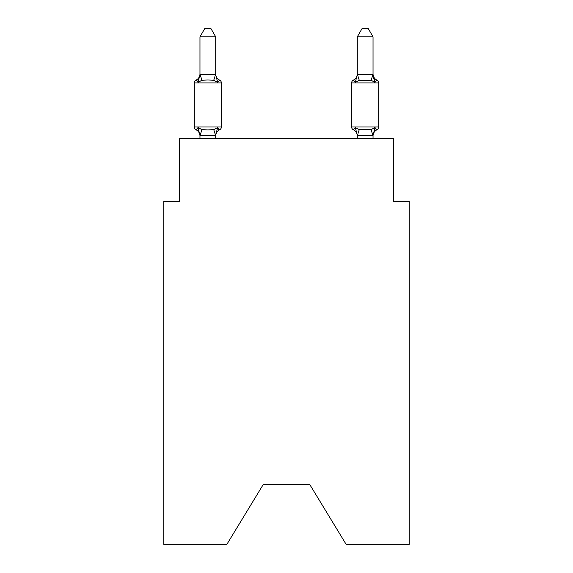 <?xml version="1.0" encoding="UTF-8"?>
<svg xmlns="http://www.w3.org/2000/svg" width="573" height="573" viewBox="0 0 573 573"><rect width="100%" height="100%" fill="white"/><g stroke="black" fill="none" stroke-linecap="round" stroke-linejoin="round"><path stroke-width="0.86" d="M309.785 484.565L346.128 544.35L409.208 544.35L409.208 201.388L393.479 201.388L393.479 138.458L179.521 138.458L179.521 201.388L163.792 201.388L163.792 544.35L226.872 544.35L263.215 484.565L309.785 484.565L263.215 484.565M215.706 36.83L199.97 36.83L204.697 28.65L210.979 28.65L215.706 36.83L215.706 74.798L217.668 82.311L219.602 80.098A3.144 3.144 0 0 1 221.371 82.927L221.371 126.977A3.144 3.144 0 0 1 219.602 129.806L217.668 127.593L215.577 135.421L199.97 135.386L198.007 127.593L196.081 129.806A3.144 3.144 0 0 1 194.311 126.977A3.144 3.144 0 0 0 196.081 129.806A3.144 3.144 0 0 1 194.311 126.977A3.144 3.144 0 0 0 196.081 129.806L198.007 127.593L196.081 129.806A3.144 3.144 0 0 1 194.311 126.977A3.144 3.144 0 0 0 196.081 129.806A3.144 3.144 0 0 1 194.311 126.977A3.144 3.144 0 0 0 196.081 129.806A3.144 3.144 0 0 1 194.311 126.977A3.144 3.144 0 0 0 196.081 129.806A3.144 3.144 0 0 1 194.311 126.977A3.144 3.144 0 0 0 196.081 129.806A3.144 3.144 0 0 1 194.311 126.977A3.144 3.144 0 0 0 196.081 129.806A3.144 3.144 0 0 1 194.311 126.977A3.144 3.144 0 0 0 196.081 129.806A3.144 3.144 0 0 1 194.311 126.977A3.144 3.144 0 0 0 196.081 129.806A3.144 3.144 0 0 1 194.311 126.977A3.144 3.144 0 0 0 196.081 129.806A3.144 3.144 0 0 1 194.311 126.977A3.144 3.144 0 0 0 196.081 129.806A3.144 3.144 0 0 1 194.311 126.977A3.144 3.144 0 0 0 196.081 129.806A3.144 3.144 0 0 1 194.311 126.977A3.144 3.144 0 0 0 196.081 129.806L198.007 127.593L196.081 129.806A3.144 3.144 0 0 1 194.311 126.977A3.144 3.144 0 0 0 196.081 129.806A3.144 3.144 0 0 1 194.311 126.977A3.144 3.144 0 0 0 196.081 129.806L198.007 127.593L196.081 129.806L198.007 127.593L196.081 129.806L198.007 127.593L196.081 129.806L198.007 127.593L196.081 129.806L198.007 127.593L196.081 129.806L198.007 127.593L196.081 129.806L198.007 127.593L201.94 129.613L207.841 129.928L213.743 129.613L217.668 127.593L219.602 129.806L218.7 129.376L219.602 129.806A3.144 3.144 0 0 0 221.371 126.977A3.144 3.144 0 0 1 219.602 129.806L217.668 127.593L219.602 129.806A6.919 6.919 0 0 0 215.706 136.03M221.371 82.927L194.311 82.927A3.144 3.144 0 0 1 196.081 80.098A3.144 3.144 0 0 0 194.311 82.927A3.144 3.144 0 0 1 196.081 80.098L196.976 80.528L196.081 80.098A3.144 3.144 0 0 0 194.311 82.927A3.144 3.144 0 0 1 196.081 80.098A3.144 3.144 0 0 0 194.311 82.927A3.144 3.144 0 0 1 196.081 80.098L196.976 80.528L196.081 80.098A3.144 3.144 0 0 0 194.311 82.927A3.144 3.144 0 0 1 196.081 80.098A3.144 3.144 0 0 0 194.311 82.927A3.144 3.144 0 0 1 196.081 80.098L196.976 80.528L196.081 80.098A3.144 3.144 0 0 0 194.311 82.927A3.144 3.144 0 0 1 196.081 80.098A3.144 3.144 0 0 0 194.311 82.927A3.144 3.144 0 0 1 196.081 80.098L196.976 80.528L196.081 80.098A3.144 3.144 0 0 0 194.311 82.927A3.144 3.144 0 0 1 196.081 80.098A3.144 3.144 0 0 0 194.311 82.927A3.144 3.144 0 0 1 196.081 80.098L196.976 80.528L196.081 80.098A3.144 3.144 0 0 0 194.311 82.927A3.144 3.144 0 0 1 196.081 80.098A3.144 3.144 0 0 0 194.311 82.927A3.144 3.144 0 0 1 196.081 80.098L196.976 80.528L196.081 80.098A3.144 3.144 0 0 0 194.311 82.927A3.144 3.144 0 0 1 196.081 80.098A3.144 3.144 0 0 0 194.311 82.927A3.144 3.144 0 0 1 196.081 80.098L196.976 80.528L196.081 80.098A3.144 3.144 0 0 0 194.311 82.927A3.144 3.144 0 0 1 196.081 80.098A3.144 3.144 0 0 0 194.311 82.927L194.311 126.977L221.371 126.977A3.144 3.144 0 0 1 219.602 129.806A3.144 3.144 0 0 0 221.371 126.977A3.144 3.144 0 0 1 219.602 129.806L217.668 127.593L219.602 129.806A3.144 3.144 0 0 0 221.371 126.977A3.144 3.144 0 0 1 219.602 129.806L217.668 127.593L219.602 129.806A3.144 3.144 0 0 0 221.371 126.977A3.144 3.144 0 0 1 219.602 129.806L217.668 127.593L219.602 129.806A3.144 3.144 0 0 0 221.371 126.977A3.144 3.144 0 0 1 219.602 129.806L217.668 127.593L219.602 129.806A3.144 3.144 0 0 0 221.371 126.977A3.144 3.144 0 0 1 219.602 129.806L217.668 127.593L219.602 129.806A3.144 3.144 0 0 0 221.371 126.977A3.144 3.144 0 0 1 219.602 129.806L217.668 127.593L219.602 129.806M215.706 74.798L215.706 73.874L215.706 74.798M215.706 135.099L216.444 131.396M373.03 136.03A6.919 6.919 0 0 1 376.919 129.806L376.024 129.376L376.919 129.806L376.024 129.376L376.919 129.806L376.024 129.376L376.919 129.806L376.024 129.376L376.919 129.806L376.024 129.376L376.919 129.806L376.024 129.376L376.919 129.806L376.024 129.376L376.919 129.806L374.993 127.593L376.919 129.806A3.144 3.144 0 0 0 378.689 126.977A3.144 3.144 0 0 1 376.919 129.806L374.993 127.593L376.919 129.806A3.144 3.144 0 0 0 378.689 126.977A3.144 3.144 0 0 1 376.919 129.806L374.993 127.593L376.919 129.806A3.144 3.144 0 0 0 378.689 126.977A3.144 3.144 0 0 1 376.919 129.806L374.993 127.593L376.919 129.806A3.144 3.144 0 0 0 378.689 126.977A3.144 3.144 0 0 1 376.919 129.806L374.993 127.593L376.919 129.806A3.144 3.144 0 0 0 378.689 126.977A3.144 3.144 0 0 1 376.919 129.806L374.993 127.593L376.919 129.806A3.144 3.144 0 0 0 378.689 126.977A3.144 3.144 0 0 1 376.919 129.806L374.993 127.593L376.919 129.806A3.144 3.144 0 0 0 378.689 126.977A3.144 3.144 0 0 1 376.919 129.806L374.993 127.593L376.919 129.806A3.144 3.144 0 0 0 378.689 126.977L378.689 82.927A3.144 3.144 0 0 0 376.919 80.098A3.144 3.144 0 0 1 378.689 82.927A3.144 3.144 0 0 0 376.919 80.098L374.993 82.311L376.919 80.098A6.919 6.919 0 0 1 373.03 73.874A6.919 6.919 0 0 0 376.919 80.098A3.144 3.144 0 0 1 378.689 82.927A3.144 3.144 0 0 0 376.919 80.098L374.993 82.311L373.352 77.169L374.993 82.311L376.919 80.098A3.144 3.144 0 0 1 378.689 82.927A3.144 3.144 0 0 0 376.919 80.098L374.993 82.311L376.919 80.098A6.919 6.919 0 0 1 373.03 73.874A6.919 6.919 0 0 0 376.919 80.098A3.144 3.144 0 0 1 378.689 82.927A3.144 3.144 0 0 0 376.919 80.098L374.993 82.311L373.352 77.169L374.993 82.311L376.919 80.098A3.144 3.144 0 0 1 378.689 82.927A3.144 3.144 0 0 0 376.919 80.098L374.993 82.311L376.919 80.098A6.919 6.919 0 0 1 373.03 73.874A6.919 6.919 0 0 0 376.919 80.098A3.144 3.144 0 0 1 378.689 82.927A3.144 3.144 0 0 0 376.919 80.098L374.993 82.311L373.352 77.169L374.993 82.311L376.919 80.098A3.144 3.144 0 0 1 378.689 82.927A3.144 3.144 0 0 0 376.919 80.098L374.993 82.311L376.919 80.098A6.919 6.919 0 0 1 373.03 73.874A6.919 6.919 0 0 0 376.919 80.098A3.144 3.144 0 0 1 378.689 82.927A3.144 3.144 0 0 0 376.919 80.098L374.993 82.311L373.352 77.169L374.993 82.311L376.919 80.098A3.144 3.144 0 0 1 378.689 82.927A3.144 3.144 0 0 0 376.919 80.098L374.993 82.311L376.919 80.098A6.919 6.919 0 0 1 373.03 73.874A6.919 6.919 0 0 0 376.919 80.098A3.144 3.144 0 0 1 378.689 82.927A3.144 3.144 0 0 0 376.919 80.098L374.993 82.311L373.352 77.169L374.993 82.311L376.919 80.098A3.144 3.144 0 0 1 378.689 82.927A3.144 3.144 0 0 0 376.919 80.098L374.993 82.311L376.919 80.098A6.919 6.919 0 0 1 373.03 73.874A6.919 6.919 0 0 0 376.919 80.098A3.144 3.144 0 0 1 378.689 82.927A3.144 3.144 0 0 0 376.919 80.098L374.993 82.311L373.352 77.169L374.993 82.311L376.919 80.098A3.144 3.144 0 0 1 378.689 82.927A3.144 3.144 0 0 0 376.919 80.098L374.993 82.311L376.919 80.098A6.919 6.919 0 0 1 373.03 73.874A6.919 6.919 0 0 0 376.919 80.098A3.144 3.144 0 0 1 378.689 82.927L351.629 82.927L351.629 126.977A3.144 3.144 0 0 0 353.398 129.806A3.144 3.144 0 0 1 351.629 126.977A3.144 3.144 0 0 0 353.398 129.806L355.332 127.593L353.398 129.806A6.919 6.919 0 0 1 357.294 136.03L357.294 135.099L357.294 136.03A6.919 6.919 0 0 0 353.398 129.806A3.144 3.144 0 0 1 351.629 126.977A3.144 3.144 0 0 0 353.398 129.806A3.144 3.144 0 0 1 351.629 126.977A3.144 3.144 0 0 0 353.398 129.806A6.919 6.919 0 0 1 357.294 136.03A6.919 6.919 0 0 0 353.398 129.806A3.144 3.144 0 0 1 351.629 126.977A3.144 3.144 0 0 0 353.398 129.806L355.332 127.593L353.398 129.806A3.144 3.144 0 0 1 351.629 126.977A3.144 3.144 0 0 0 353.398 129.806L355.332 127.593L353.398 129.806A6.919 6.919 0 0 1 357.294 136.03A6.919 6.919 0 0 0 353.398 129.806A3.144 3.144 0 0 1 351.629 126.977A3.144 3.144 0 0 0 353.398 129.806L355.332 127.593L353.398 129.806A3.144 3.144 0 0 1 351.629 126.977A3.144 3.144 0 0 0 353.398 129.806L355.332 127.593L353.398 129.806A6.919 6.919 0 0 1 357.294 136.03A6.919 6.919 0 0 0 353.398 129.806A3.144 3.144 0 0 1 351.629 126.977A3.144 3.144 0 0 0 353.398 129.806L355.332 127.593L353.398 129.806A3.144 3.144 0 0 1 351.629 126.977A3.144 3.144 0 0 0 353.398 129.806L355.332 127.593L353.398 129.806A6.919 6.919 0 0 1 357.294 136.03A6.919 6.919 0 0 0 353.398 129.806A3.144 3.144 0 0 1 351.629 126.977A3.144 3.144 0 0 0 353.398 129.806L355.332 127.593L353.398 129.806A3.144 3.144 0 0 1 351.629 126.977A3.144 3.144 0 0 0 353.398 129.806L355.332 127.593L353.398 129.806A6.919 6.919 0 0 1 357.294 136.03A6.919 6.919 0 0 0 353.398 129.806A3.144 3.144 0 0 1 351.629 126.977A3.144 3.144 0 0 0 353.398 129.806L355.332 127.593L353.398 129.806A3.144 3.144 0 0 1 351.629 126.977A3.144 3.144 0 0 0 353.398 129.806L355.332 127.593L353.398 129.806A6.919 6.919 0 0 1 357.294 136.03A6.919 6.919 0 0 0 353.398 129.806A3.144 3.144 0 0 1 351.629 126.977A3.144 3.144 0 0 0 353.398 129.806L355.332 127.593L353.398 129.806A3.144 3.144 0 0 1 351.629 126.977L378.689 126.977M373.03 138.458L373.03 135.386L357.294 135.386L355.332 127.593L353.398 129.806A6.919 6.919 0 0 1 357.294 136.03M373.352 77.169L374.993 82.311L373.352 77.169L374.993 82.311L376.919 80.098L374.993 82.311L376.919 80.098L374.993 82.311L371.06 80.284L359.257 80.284L355.332 82.311L356.062 79.819L355.332 82.311L356.062 79.819L355.332 82.311L356.062 79.819L355.332 82.311L356.062 79.819L355.332 82.311L356.062 79.819L355.332 82.311L356.062 79.819L355.332 82.311L356.062 79.819L355.332 82.311L353.398 80.098A3.144 3.144 0 0 0 351.629 82.927M217.668 82.311L219.602 80.098L217.668 82.311L219.602 80.098L217.668 82.311L219.602 80.098L217.668 82.311L219.602 80.098L217.668 82.311L219.602 80.098L217.668 82.311L213.743 80.284L207.841 79.969L201.94 80.284L198.007 82.311L196.081 80.098A6.919 6.919 0 0 0 199.97 73.874M199.97 136.03L199.97 135.099L199.97 136.03A6.919 6.919 0 0 0 196.081 129.806M357.294 135.386L357.294 138.458M371.06 80.284L373.03 74.519L373.03 36.83L357.294 36.83L357.294 74.519L373.03 74.519L374.993 82.311M199.97 36.83L199.97 74.798L198.007 82.311L196.081 80.098M199.97 74.519L215.706 74.519M215.706 138.458L215.706 135.386M199.97 138.458L199.97 135.386M215.706 73.874A6.919 6.919 0 0 0 219.602 80.098M357.294 73.874A6.919 6.919 0 0 1 353.398 80.098L355.332 82.311L357.294 74.519M353.398 129.806L355.332 127.593L359.257 129.613L371.06 129.613L374.993 127.593L373.03 135.386M373.03 73.874A6.919 6.919 0 0 0 376.919 80.098A3.144 3.144 0 0 1 378.689 82.927M356.062 79.819L355.332 82.311M357.294 36.83L362.021 28.65L368.303 28.65L373.03 36.83M201.94 129.613L200.099 135.421M213.743 129.613L215.577 135.421M200.099 74.476L201.94 80.284M215.577 74.476L213.743 80.284M372.901 135.421L371.06 129.613M357.423 135.421L359.257 129.613M359.257 80.284L357.423 74.476"/></g></svg>
